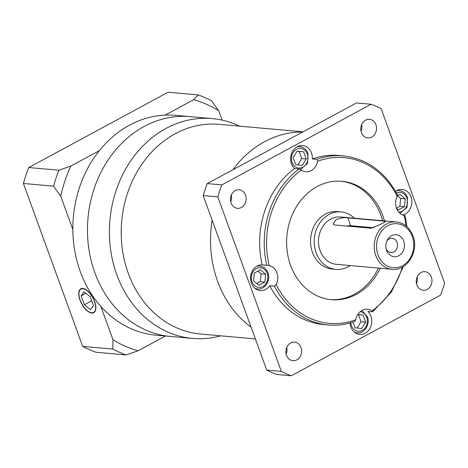 <?xml version="1.0" encoding="UTF-8"?>
<svg xmlns="http://www.w3.org/2000/svg" width="468" height="468" viewBox="0 0 468 468"><rect width="100%" height="100%" fill="white"/><g stroke="black" fill="none" stroke-linecap="round" stroke-linejoin="round"><path stroke-width="0.7" d="M219.749 124.383A105.259 88.581 95.1 0 0 128.285 273.3A105.259 88.581 95.1 0 0 201.041 334.07M220.82 335.837A110.354 92.863 -84.9 0 1 192.594 338.434A110.354 92.863 -84.9 0 1 116.807 274.763A110.354 92.863 -84.9 0 1 212.203 118.597A110.354 92.863 -84.9 0 1 239.522 126.149M192.594 338.434L170.668 336.474A110.354 92.863 -84.9 0 1 94.881 272.809A110.354 92.863 -84.9 0 1 190.277 116.643L175.658 115.339A110.354 92.863 -84.9 0 0 165.157 115.11L193.664 99.707L198.262 94.922A135.819 114.291 -84.9 0 1 211.559 100.79L218.726 110.764L222.136 120.136M302.667 132.017A105.259 88.575 95.1 0 0 232.97 169.679A105.259 88.575 95.1 0 1 302.667 132.017M212.156 220.182A105.259 88.575 95.1 0 0 217.597 281.268A105.259 88.575 95.1 0 0 251.1 327.185A105.259 88.575 95.1 0 1 217.597 281.268A105.259 88.575 95.1 0 1 212.156 220.182M303.042 131.818L219.276 124.342A105.259 88.575 95.1 0 0 128.285 273.3A105.259 88.575 95.1 0 0 200.573 334.029L255.376 338.92M82.93 288.744A13.244 6.254 -118.4 0 0 81.005 289.101A13.244 6.254 -118.4 0 0 80.911 301.93A13.244 6.254 -118.4 0 0 91.669 312.759A13.244 6.254 -118.4 0 0 93.594 312.402A13.244 6.254 -118.4 0 0 93.682 299.567A13.244 6.254 -118.4 0 0 82.93 288.744M91.781 313.063A13.584 6.412 -118.4 0 0 93.752 312.7A13.584 6.412 -118.4 0 0 93.846 299.538A13.584 6.412 -118.4 0 0 82.813 288.434A13.584 6.412 -118.4 0 0 80.841 288.803A13.584 6.412 -118.4 0 0 80.748 301.965A13.584 6.412 -118.4 0 0 91.781 313.063M198.262 94.922L168.111 92.231L28.759 167.532A135.819 114.291 -84.9 0 0 23.4 183.479L82.69 346.384A135.819 114.291 -84.9 0 0 95.993 352.246L126.138 354.937A135.819 114.291 -84.9 0 1 112.841 349.07L112.981 339.75L100.854 306.429A110.354 92.863 -84.9 0 0 156.049 335.176L170.668 336.474A110.354 92.863 -84.9 0 1 94.881 272.809A110.354 92.863 -84.9 0 1 190.277 116.643L212.203 118.597M100.854 306.429A110.354 92.863 -84.9 0 1 80.262 271.504A110.354 92.863 -84.9 0 1 72.844 229.46A110.354 92.863 -84.9 0 1 99.321 150.684A110.354 92.863 -84.9 0 1 165.157 115.11M82.69 346.384L112.841 349.07M165.426 336.006L138.048 350.801L126.138 354.937M23.4 183.479L53.545 186.165A135.819 114.291 -84.9 0 1 58.91 170.217L70.814 166.087L99.321 150.684M28.759 167.532L58.91 170.217M72.844 229.46L60.711 196.139L53.545 186.165M218.726 110.764A129.028 108.582 95.1 0 0 193.664 99.707M112.981 339.75A129.028 108.582 95.1 0 0 138.048 350.801M70.814 166.087A129.028 108.582 95.1 0 0 60.711 196.139M90.535 309.64L93.483 305.604L90.248 296.712L84.064 291.862L81.11 295.899L84.345 304.785L90.535 309.64M91.734 300.795L84.345 304.785M85.907 293.307L81.11 295.899M231.057 202.942A9.337 7.857 95.1 0 0 237.469 208.33A9.337 7.857 95.1 0 0 245.542 195.115A9.337 7.857 95.1 0 0 239.13 189.733A9.337 7.857 95.1 0 0 231.057 202.942M231.291 195.051A9.337 7.857 -84.9 0 1 230.695 201.708M286.521 355.329A9.337 7.857 95.1 0 0 292.933 360.717A9.337 7.857 95.1 0 0 301.006 347.502A9.337 7.857 95.1 0 0 294.594 342.114A9.337 7.857 95.1 0 0 286.521 355.329M286.749 347.437A9.337 7.857 -84.9 0 1 286.159 354.089M416.877 284.895A9.337 7.857 95.1 0 0 423.288 290.283A9.337 7.857 95.1 0 0 431.356 277.068A9.337 7.857 95.1 0 0 424.944 271.68A9.337 7.857 95.1 0 0 416.877 284.895M417.105 277.003A9.337 7.857 -84.9 0 1 416.508 283.655M361.413 132.508A9.337 7.857 95.1 0 0 367.825 137.896A9.337 7.857 95.1 0 0 375.898 124.681A9.337 7.857 95.1 0 0 369.48 119.293A9.337 7.857 95.1 0 0 361.413 132.508M361.641 124.617A9.337 7.857 -84.9 0 1 361.05 131.274M334.655 224.985L333.134 223.979L336.153 219.597C340.593 217.918 344.483 217.339 347.823 217.866L384.368 221.13L385.632 221.434L380.051 224.646L371.2 228.244L334.655 224.985M386.147 248.777A7.131 6.002 95.1 0 0 390.885 252.486A7.131 6.002 95.1 0 0 397.051 242.395A7.131 6.002 95.1 0 0 392.155 238.282A7.131 6.002 95.1 0 0 386.837 241.096M386.597 250.333A11.033 9.284 95.1 0 0 398.8 255.715A11.033 9.284 95.1 0 0 403.714 241.084A11.033 9.284 95.1 0 0 395.881 234.702A11.033 9.284 95.1 0 0 387.27 240.16A11.033 9.284 95.1 0 0 386.41 249.777A11.033 9.284 95.1 0 0 386.597 250.333M406.066 225.939A83.187 70.007 95.1 0 0 404.165 215.456A12.905 10.858 -84.9 0 1 396.472 208.196A12.905 10.858 -84.9 0 1 397.221 196.367A83.187 70.007 95.1 0 0 317.626 161.261A12.905 10.858 -84.9 0 1 305.85 171.762A12.905 10.858 -84.9 0 1 301.293 170.089A83.187 70.007 95.1 0 0 269.211 265.531L262.185 264.835A12.905 10.858 -84.9 0 0 251.415 283.122A12.905 10.858 -84.9 0 0 260.272 290.569A12.905 10.858 -84.9 0 0 269.767 285.667L274.336 286.077L276.161 284.626A83.187 70.007 95.1 0 0 355.756 319.726A12.905 10.858 -84.9 0 1 367.532 309.225A12.905 10.858 -84.9 0 1 372.089 310.904A83.187 70.007 95.1 0 0 402.398 267.099M269.211 265.531A12.905 10.858 -84.9 0 1 276.91 272.797A12.905 10.858 -84.9 0 1 276.161 284.626M403.416 266.503L391.318 292.184L372.692 311.811L367.871 311.448A12.905 10.858 -84.9 0 1 370.908 316.181A12.905 10.858 -84.9 0 1 359.757 334.439A12.905 10.858 -84.9 0 1 350.895 326.997A12.905 10.858 -84.9 0 1 350.058 322.973M404.165 215.456L404.802 215.584M405.025 215.608L406.967 226.705M395.565 191.336A12.905 10.858 -84.9 0 1 402.141 189.446A12.905 10.858 -84.9 0 1 411.003 196.888A12.905 10.858 -84.9 0 1 402.626 214.976M317.626 161.261L316.93 159.342L312.361 158.933A12.905 10.858 -84.9 0 0 311.524 153.013A12.905 10.858 -84.9 0 0 302.661 145.571A12.905 10.858 -84.9 0 0 291.505 163.829A12.905 10.858 -84.9 0 0 294.542 168.562L299.111 168.971L301.293 170.089M384.45 220.89A59.418 50.006 95.1 0 0 382.777 215.59A59.418 50.006 95.1 0 0 341.968 181.309A59.418 50.006 95.1 0 0 290.605 265.397A59.418 50.006 95.1 0 0 331.408 299.684A59.418 50.006 95.1 0 0 380.227 268.24M330.496 299.59A59.418 50.006 95.1 0 0 378.401 268.076M382.625 220.726A59.418 50.006 95.1 0 0 380.952 215.432A59.418 50.006 95.1 0 0 341.055 181.239M354.352 218.205A28.864 24.289 95.1 0 0 341.078 211.91A28.864 24.289 95.1 0 0 316.134 252.755A28.864 24.289 95.1 0 0 335.954 269.404A28.864 24.289 95.1 0 0 350.128 265.555M341.078 211.91L337.428 211.583A28.864 24.289 95.1 0 0 312.478 252.427A28.864 24.289 95.1 0 0 332.298 269.077L335.954 269.404M396.355 221.955L340.628 216.982A23.769 20.001 95.1 0 0 320.083 250.62A23.769 20.001 95.1 0 0 336.404 264.332L392.131 269.305A23.769 20.001 -84.9 0 1 375.81 255.592A23.769 20.001 -84.9 0 1 396.355 221.955C404.165 222.99 409.699 227.606 412.957 235.796C419.287 251.193 406.967 271.358 392.131 269.305M294.542 168.562A84.889 71.434 95.1 0 0 262.185 264.835M269.767 285.667A84.889 71.434 95.1 0 0 323.669 324.558L328.232 324.967A84.889 71.434 -84.9 0 1 274.336 286.077M440.569 295.121A142.611 120.007 95.1 0 0 444.6 283.134L381.092 108.652A142.611 120.007 95.1 0 0 371.101 104.247L221.844 184.895A142.611 120.007 95.1 0 0 217.819 196.882L281.321 371.358A142.611 120.007 95.1 0 0 291.318 375.769L440.569 295.121M316.93 159.342A84.889 71.434 -84.9 0 1 343.319 155.862L338.75 155.452A84.889 71.434 95.1 0 0 312.361 158.933M397.215 194.752L397.221 196.367M355.756 319.726L354.621 321.487A84.889 71.434 -84.9 0 1 328.232 324.967C337.241 325.751 346.109 324.581 354.832 321.457M372.44 311.858L372.089 310.904M295.712 164.66L302.275 165.368L306.248 158.968L303.662 151.86L297.098 151.152L293.126 157.552L295.712 164.66M396.536 208.365L398.367 209.933L404.451 206.645L405.253 198.847L399.97 194.331L397.507 195.665M353.012 322.083L355.101 327.828L361.665 328.536L365.637 322.136L363.051 315.022L357.815 314.461M264.876 282.064L265.678 274.266L260.395 269.749L254.311 273.037L253.51 280.841L258.792 285.351L264.876 282.064L260.307 281.66L261.109 273.856L265.678 274.266M297.759 164.882L301.679 158.558L299.093 151.451L297.051 151.228M299.093 151.451L303.662 151.86M301.679 158.558L306.248 158.968M396.437 208.102L399.883 206.242L400.684 198.438L397.49 195.712M400.684 198.438L405.253 198.847M399.883 206.242L404.451 206.645M357.142 328.05L361.068 321.727L358.482 314.619L357.763 314.543M358.482 314.619L363.051 315.022M361.068 321.727L365.637 322.136M256.733 283.59L260.307 281.66M261.109 273.856L257.886 271.107M373.85 227.752L350.667 225.681A8.488 2.229 -20 0 0 346.923 226.079M371.101 104.247L356.481 102.942L207.23 183.591A142.611 120.007 95.1 0 0 203.2 195.577L266.707 370.053L281.321 371.358M203.2 195.577L217.819 196.882M207.23 183.591L221.844 184.895M266.707 370.053A142.611 120.007 95.1 0 0 276.699 374.464L291.318 375.769M412.273 236.463A22.072 18.574 95.1 0 0 387.873 225.699A22.072 18.574 95.1 0 0 378.039 254.961A22.072 18.574 95.1 0 0 402.439 265.719A22.072 18.574 95.1 0 0 412.273 236.463M296.87 146.946A11.542 9.717 -84.9 0 1 299.801 146.677C303.673 147.198 306.411 149.462 308.008 153.469L307.529 163.496L300.392 169.51M307.324 154.13A9.846 8.284 95.1 0 0 296.437 149.333A9.846 8.284 95.1 0 0 292.05 162.384A9.846 8.284 95.1 0 0 302.936 167.187A9.846 8.284 95.1 0 0 307.324 154.13M396.349 190.821A11.542 9.717 -84.9 0 1 399.28 190.552C403.153 191.073 405.891 193.331 407.488 197.344L407.037 207.312L399.988 213.355M398.607 211.963A9.846 8.284 95.1 0 0 406.809 198.005A9.846 8.284 95.1 0 0 396.466 192.939M256.774 266.239A11.542 9.717 -84.9 0 1 259.705 265.97C263.578 266.491 266.315 268.755 267.912 272.762C270.984 280.233 264.958 289.967 257.652 288.972A11.542 9.717 -84.9 0 1 254.814 288.189M267.228 273.423A9.846 8.284 95.1 0 0 256.341 268.626A9.846 8.284 95.1 0 0 251.954 281.678A9.846 8.284 95.1 0 0 262.84 286.48A9.846 8.284 95.1 0 0 267.228 273.423M350.819 322.756A9.846 8.284 95.1 0 0 351.439 325.552A9.846 8.284 95.1 0 0 362.326 330.355A9.846 8.284 95.1 0 0 366.713 317.298A9.846 8.284 95.1 0 0 360.261 311.653M266.754 265.245A84.889 71.434 -84.9 0 1 299.111 168.971M355.048 332.66L357.137 332.842A11.542 9.717 -84.9 0 1 354.299 332.064M384.731 222.136L384.368 221.13M350.667 225.681L347.823 217.866M82.257 288.423L81.005 289.101M94.846 311.723L93.594 312.402M361.869 310.524L367.392 316.637C370.469 324.108 364.443 333.842 357.137 332.842M259.705 265.97L257.616 265.783M399.28 190.552L397.192 190.365M299.801 146.677L297.712 146.49M257.652 288.972L255.563 288.785M397.531 194.945C384.965 171.68 366.894 158.652 343.319 155.862"/></g></svg>
